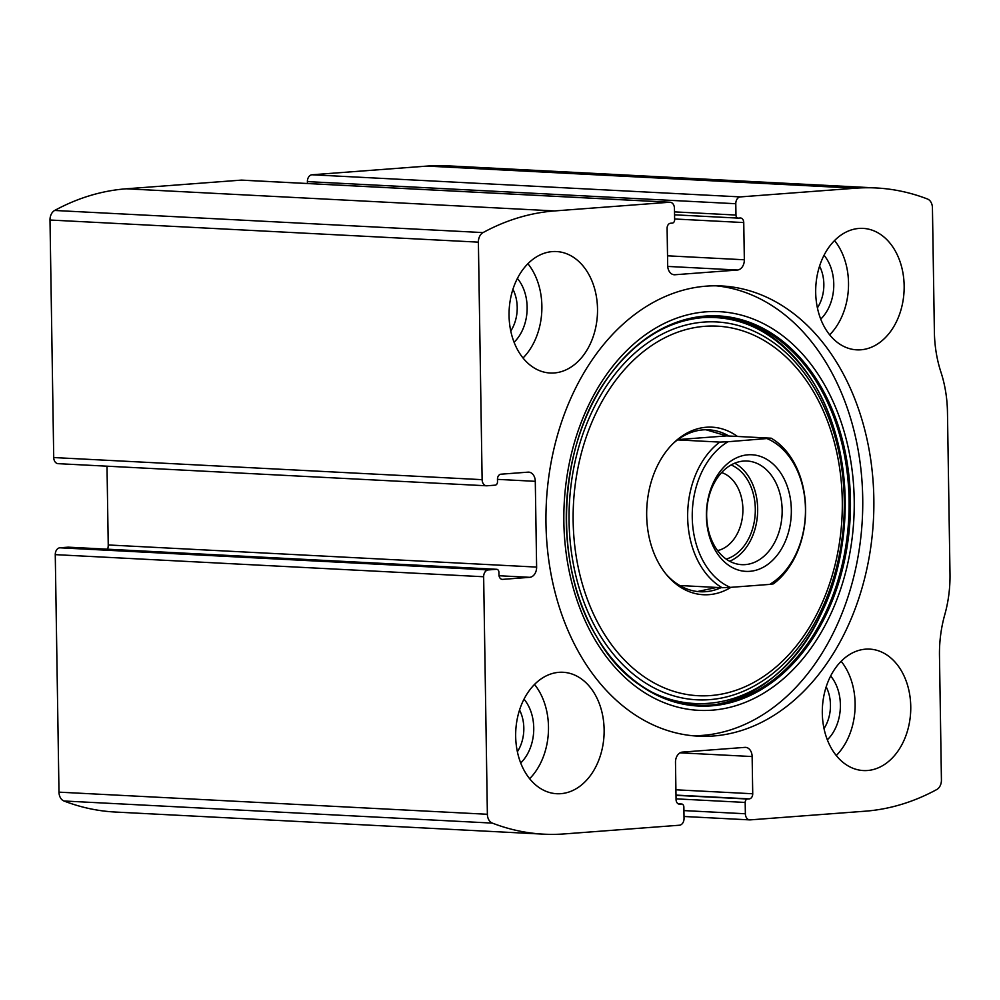 <?xml version="1.0" encoding="UTF-8"?>
<svg xmlns="http://www.w3.org/2000/svg" width="1000" height="1000" viewBox="0 0 1000 1000"><rect width="100%" height="100%" fill="white"/><g stroke="black" fill="none" stroke-linecap="round" stroke-linejoin="round"><path stroke-width="1.5" d="M242.113 180.162A6.488 4.713 93 0 0 241.675 180.113A6.488 4.713 93 0 0 241.25 180.125L126.263 188.8A308.113 223.863 93 0 0 54.662 210.463A9.725 7.075 93 0 0 50 220.025L53.725 457.55A6.488 4.713 93 0 0 58.113 463.663A6.488 4.713 93 0 0 58.55 463.663M535.288 481.325L536.625 567.087A9.725 7.075 93 0 1 529.712 577.325L502.587 579.375A4.862 3.538 93 0 1 502.25 579.375A4.862 3.538 93 0 1 498.963 574.788L498.925 572.362A3.237 2.362 93 0 0 496.737 569.3A3.237 2.362 93 0 0 496.525 569.3L488.263 569.925A6.488 4.713 93 0 0 483.65 576.75L487.375 814.275A9.725 7.075 93 0 0 492.337 823.1A308.113 223.863 93 0 0 543.713 834.163A308.113 223.863 93 0 0 564.438 833.913L679.425 825.225A6.488 4.713 93 0 0 684.038 818.4L683.863 807.075A3.237 2.362 93 0 0 681.675 804.013A3.237 2.362 93 0 0 681.45 804.013L679.688 804.15A4.862 3.538 93 0 1 679.35 804.15A4.862 3.538 93 0 1 676.062 799.562L675.487 762.337A9.725 7.075 93 0 1 682.412 752.1L744.912 747.375A9.725 7.075 93 0 1 745.562 747.362A9.725 7.075 93 0 1 752.138 756.55L752.725 793.763A4.862 3.538 93 0 1 749.262 798.888L747.5 799.025A3.237 2.362 93 0 0 745.188 802.438L745.362 813.763A6.488 4.713 93 0 0 749.75 819.887A6.488 4.713 93 0 0 750.188 819.875L865.175 811.2A308.113 223.863 93 0 0 936.762 789.538A9.725 7.075 93 0 0 941.425 779.975L939.475 655.725A105.4 76.588 93 0 1 944.737 614.825A105.4 76.588 93 0 0 950 573.925L947.463 412.113A105.4 76.588 93 0 0 940.925 372.1A105.4 76.588 93 0 1 934.388 332.1L932.438 207.85A9.725 7.075 93 0 0 927.487 199.013A308.113 223.863 93 0 0 876.1 187.963A308.113 223.863 93 0 0 855.387 188.212L740.4 196.9A6.488 4.713 93 0 0 735.788 203.725L735.962 215.05A3.237 2.362 93 0 0 738.15 218.113A3.237 2.362 93 0 0 738.375 218.113L740.138 217.975A4.862 3.538 93 0 1 740.462 217.975A4.862 3.538 93 0 1 743.75 222.562L744.338 259.775A9.725 7.075 93 0 1 737.412 270.025L674.912 274.75A9.725 7.075 93 0 1 674.25 274.75A9.725 7.075 93 0 1 667.675 265.575L667.1 228.35A4.862 3.538 93 0 1 670.562 223.238L672.325 223.1A3.237 2.362 93 0 0 674.638 219.688L674.45 208.363A6.488 4.713 93 0 0 670.075 202.237A6.488 4.713 93 0 0 669.638 202.237L554.65 210.925A308.113 223.863 93 0 0 483.05 232.587A9.725 7.075 93 0 0 478.387 242.15L482.125 479.663A6.488 4.713 93 0 0 486.512 485.788A6.488 4.713 93 0 0 486.938 485.788L495.2 485.163A3.237 2.362 93 0 0 497.5 481.75L497.463 479.312A4.862 3.538 93 0 1 500.925 474.2L528.05 472.15A9.725 7.075 93 0 1 528.713 472.137A9.725 7.075 93 0 1 535.288 481.325L497.463 479.363M488.263 569.925L59.875 547.8A6.488 4.713 93 0 0 55.263 554.637L58.987 792.15A9.725 7.075 93 0 0 63.938 800.987A308.113 223.863 93 0 0 115.325 812.038L543.713 834.163M876.1 187.963L447.713 165.837A308.113 223.863 93 0 0 426.987 166.088L312 174.775A6.488 4.713 93 0 0 307.387 181.6L307.425 183.512M713.45 735.987A225.4 163.775 93 0 0 873.825 509.087A225.4 163.775 93 0 0 721.538 285.963A225.4 163.775 93 0 0 706.375 286.137A225.4 163.775 93 0 0 545.988 513.038A225.4 163.775 93 0 0 698.288 736.162A225.4 163.775 93 0 0 713.45 735.987M552.337 251.6A60.812 44.188 -87 0 1 556.425 251.55A60.812 44.188 -87 0 1 597.413 314.562A60.812 44.188 -87 0 1 550.15 373.013A60.812 44.188 -87 0 1 509.062 312.812A60.812 44.188 -87 0 1 552.337 251.6M858.962 228.438A60.812 44.188 -87 0 1 863.062 228.388A60.812 44.188 -87 0 1 904.05 291.4A60.812 44.188 -87 0 1 856.787 349.85A60.812 44.188 -87 0 1 815.7 289.65A60.812 44.188 -87 0 1 858.962 228.438M558.95 672.325A60.812 44.188 -87 0 1 563.038 672.275A60.812 44.188 -87 0 1 604.025 735.275A60.812 44.188 -87 0 1 556.763 793.725A60.812 44.188 -87 0 1 515.675 733.538A60.812 44.188 -87 0 1 558.95 672.325M865.575 649.163A60.812 44.188 -87 0 1 869.663 649.112A60.812 44.188 -87 0 1 910.65 712.113A60.812 44.188 -87 0 1 863.4 770.562A60.812 44.188 -87 0 1 822.312 710.375A60.812 44.188 -87 0 1 865.575 649.163M59.875 547.8L68.125 547.175A3.237 2.362 93 0 1 68.35 547.175A3.237 2.362 93 0 1 68.562 547.2M107.613 549.2A9.725 7.075 93 0 0 108.238 544.963L107 466.188M841.15 661.263A60.812 44.188 -87 0 1 836.275 755.537M830.638 675.975A40.538 29.45 -87 0 1 827.35 739.812M826.175 686.825A33.512 24.35 -87 0 1 824.013 728.562M534.513 684.425A60.812 44.188 -87 0 1 529.65 778.7M524.012 699.15A40.538 29.45 -87 0 1 520.712 762.975M519.538 709.987A33.512 24.35 -87 0 1 517.388 751.725M834.538 240.538A60.812 44.188 -87 0 1 829.675 334.825M824.025 255.263A40.538 29.45 -87 0 1 820.738 319.1M819.562 266.112A33.512 24.35 -87 0 1 817.412 307.85M527.913 263.712A60.812 44.188 -87 0 1 523.038 357.987M517.4 278.425A40.538 29.45 -87 0 1 514.1 342.262M512.925 289.275A33.512 24.35 -87 0 1 510.775 331.012M715.962 285.8A225.4 163.775 -87 0 1 862.337 518.938A225.4 163.775 -87 0 1 692.725 735.75M734.975 319.075A195.375 141.95 -87 0 1 844.85 518.025A195.375 141.95 -87 0 1 715.062 704.613M730.975 587.325A83.888 60.95 -87 0 1 667.1 575.375A83.888 60.95 -87 0 1 673.95 442.675A83.888 60.95 -87 0 1 706.375 427.238A83.888 60.95 -87 0 1 737.487 436.463M672.837 443.762A81.075 58.913 -87 0 1 703.075 429.862A81.075 58.913 -87 0 1 708.525 429.8A81.075 58.913 -87 0 1 728.913 436.012M721.075 587.663A81.075 58.913 -87 0 1 700.163 591.75A81.075 58.913 -87 0 1 666.112 574.188M767.412 438.762A77.838 56.55 -87 0 1 805.462 508.8A77.838 56.55 -87 0 1 769.7 584.4L730.3 587.375A77.838 56.55 -87 0 1 692.25 517.35A77.838 56.55 -87 0 1 728.012 441.737L771.188 438.2A81.075 58.913 -87 0 1 805.6 508.5A81.075 58.913 -87 0 1 773.475 583.837L769.7 584.4M747.938 454.812A58.375 42.413 -87 0 1 786.087 539.425A58.375 42.413 -87 0 1 712.55 544.975A58.375 42.413 -87 0 1 747.938 454.812M730.3 587.375L722.075 587.712A81.075 58.913 -87 0 1 687.663 517.413A81.075 58.913 -87 0 1 719.788 442.088L728.012 441.737M771.188 438.2L726.688 435.9L705.95 429.75M697.475 591.525L716.762 587.438M722.075 587.712L679.788 585.538M719.788 442.088L677.5 439.9M726.688 435.9L677.925 439.588M743.587 461.062A51.887 37.7 -87 0 1 747.075 461.025A51.887 37.7 -87 0 1 782.062 514.788A51.887 37.7 -87 0 1 741.725 564.663A51.887 37.7 -87 0 1 706.663 513.3A51.887 37.7 -87 0 1 743.587 461.062M734.7 463.2A51.887 37.7 -87 0 1 757.575 513.525A51.887 37.7 -87 0 1 729.638 561.213M731.087 464.95A48.65 35.35 -87 0 1 755.225 513.4A48.65 35.35 -87 0 1 726.225 559.1M721.65 472.537A39.862 28.963 -87 0 1 742.825 512.762A39.862 28.963 -87 0 1 717.613 550.588M554.65 210.925L126.263 188.8M669.638 202.237L241.25 180.125M487.375 814.275L58.987 792.15M483.65 576.75L55.263 554.637M855.387 188.212L426.987 166.088M740.4 196.9L312 174.775M483.05 232.587L54.662 210.463M478.387 242.15L50 220.025M482.125 479.663L53.725 457.55M492.337 823.1L63.938 800.987M735.788 203.725L307.387 181.6M735.962 215.05L674.513 211.875M737.938 218.088L674.562 214.812L738.15 218.113M743.75 222.562L674.625 218.988M744.338 259.775L667.525 255.812M737.412 270.025L667.725 266.425M674.912 274.75L673.6 274.675M536.625 567.087L108.238 544.963M529.712 577.325L499.05 575.737M502.587 579.375L501.925 579.338M496.525 569.3L68.125 547.175M745.362 813.763L683.913 810.588M745.188 802.438L676.062 798.863M747.5 799.025L676 795.337M749.262 798.888L676 795.1M752.725 793.763L675.913 789.8M752.138 756.55L680.062 752.825M679.688 804.15L679.025 804.112M681.45 804.013L678.263 803.85M705.875 311.837A199.6 145.025 -87 0 1 836.287 601.1A199.6 145.025 -87 0 1 584.85 620.1A199.6 145.025 -87 0 1 705.875 311.837M705.288 316.075A195.325 141.912 -87 0 1 836.812 588.45A195.325 141.912 -87 0 1 596.638 636.663L596.638 636.663A195.325 141.912 -87 0 1 610.175 374.462A195.325 141.912 -87 0 1 610.188 374.45A195.325 141.912 -87 0 1 705.288 316.075M609.987 374.725A194.513 141.325 -87 0 1 704.513 316.837A194.513 141.325 -87 0 1 835.55 587.925A194.513 141.325 -87 0 1 596.475 636.375M703.675 322.1A189.2 137.475 -87 0 1 827.288 596.287A189.2 137.475 -87 0 1 588.962 614.288A189.2 137.475 -87 0 1 703.675 322.1M704.788 326.312A185.037 134.438 -87 0 1 825.675 594.462A185.037 134.438 -87 0 1 592.6 612.062A185.037 134.438 -87 0 1 704.788 326.312M670.075 202.237L241.675 180.113M486.512 485.788L58.113 463.663M496.737 569.3L68.35 547.175M749.75 819.887L684.013 816.488M681.675 804.013L678.238 803.838M596.638 636.663C551.613 563.713 557.888 442.375 610.175 374.462M596.312 636.1C650.462 734.788 771.438 723.45 820.812 614.45C858.088 540.2 851.562 433.062 806.375 372.3C777.613 333.625 743.112 315.387 702.9 317.613C667.387 320.8 636.35 339.925 609.8 374.975"/></g></svg>

